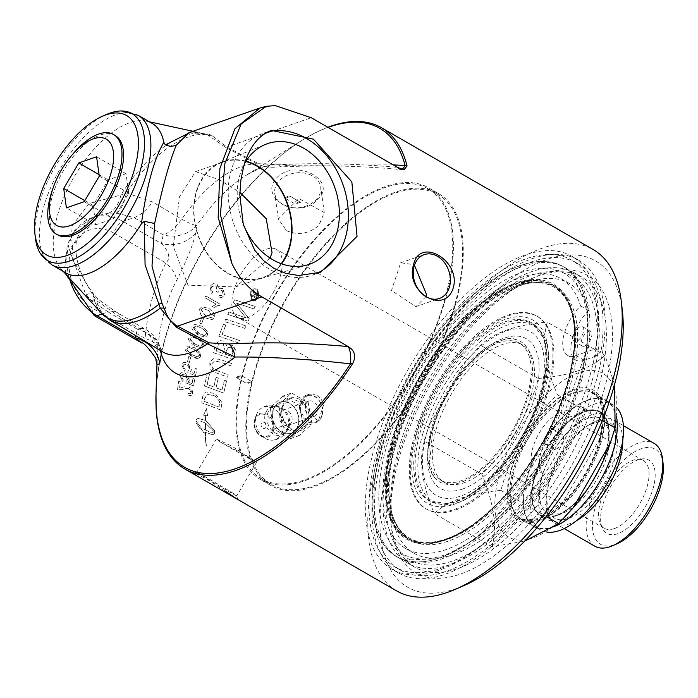<?xml version="1.0" encoding="UTF-8"?>
<svg xmlns="http://www.w3.org/2000/svg" width="698" height="698" viewBox="0 0 698 698"><rect width="100%" height="100%" fill="white"/><g stroke="black" fill="none" stroke-linecap="round" stroke-linejoin="round"><path stroke-width="0.52" stroke-dasharray="3.49 2.62" d="M246.368 455.567C256.271 461.901 258.792 463.812 253.932 461.291L232.355 446.38L216.45 438.981L220.228 441.947L246.368 455.567M236.77 495.824A23.2 0.48 -149.4 0 1 221.441 487.309A23.2 0.48 -149.4 0 1 199.087 473.837A23.2 0.48 -149.4 0 1 196.81 472.232A23.2 0.48 -149.4 0 1 196.819 472.232A23.2 0.48 -149.4 0 1 212.349 480.861A23.2 0.48 -149.4 0 1 234.502 494.219A23.2 0.48 -149.4 0 1 236.77 495.816A23.2 0.48 -149.4 0 1 236.77 495.824L256.402 462.565L253.932 461.291M286.52 230.672C298.098 235.636 308.9 233.874 318.907 225.41L324.256 212.593L298.866 198.485L278.31 219.024L286.52 230.672M425.928 296.641L415.903 306.614L391.482 290.543L400.687 262.788L413.417 264.586L414.446 265.214M270.109 258.077L235.54 286.965L187.989 285.185L173.287 246.385L179.508 196.723L195.492 171.621L219.338 179.718L239.859 192.395M233.629 291.511A39.114 18.541 119.9 0 1 276.591 249.456A39.114 18.541 119.9 0 1 277.481 283.938A39.114 18.541 119.9 0 1 247.668 317.546A39.114 18.541 119.9 0 1 237.573 317.267A39.114 18.541 119.9 0 1 233.629 291.511M595.368 356.355L584.121 360.255A32.727 15.513 119.9 0 1 575.675 360.02A32.727 15.513 119.9 0 1 572.22 339.036A32.727 15.513 119.9 0 1 588.667 310.627A155.68 73.779 -60.1 0 0 569.175 283.336A155.68 73.779 -60.1 0 0 427.577 381.474A155.68 73.779 -60.1 0 0 413.87 553.209A155.68 73.779 -60.1 0 0 543.637 474.099A32.727 15.513 119.9 0 1 543.672 445.001A32.727 15.513 119.9 0 1 568.364 417.456L560.206 412.762A32.727 15.513 119.9 0 0 537.608 435.945A32.727 15.513 119.9 0 0 532.461 465.549A145.943 69.163 119.9 0 1 410.572 540.077A145.943 69.163 119.9 0 1 407.266 411.454A145.943 69.163 119.9 0 1 518.501 286.032A145.943 69.163 119.9 0 1 556.158 287.079A145.943 69.163 119.9 0 1 574.506 312.913A145.943 69.163 119.9 0 1 577.307 328.81A145.943 69.163 119.9 0 1 577.63 340.737A145.943 69.163 119.9 0 1 576.522 355.369A145.943 69.163 119.9 0 1 560.773 412.57A145.943 69.163 119.9 0 1 553.2 429.445A145.943 69.163 119.9 0 1 545.539 444.137A145.943 69.163 119.9 0 1 532.461 465.549A32.727 15.513 -60.1 0 0 535.479 469.396A155.68 73.779 119.9 0 1 405.713 548.515A155.68 73.779 119.9 0 1 419.419 376.78A155.68 73.779 119.9 0 1 561.009 278.642A155.68 73.779 119.9 0 1 580.509 305.933A32.727 15.513 -60.1 0 0 574.506 312.913A32.727 15.513 119.9 0 0 567.518 355.326A32.727 15.513 119.9 0 0 575.955 355.561L586.294 351.975A161.866 76.71 119.9 0 1 570.536 409.176A161.866 76.71 119.9 0 1 434.741 557.728A161.866 76.71 119.9 0 1 386.308 447.278A161.866 76.71 119.9 0 1 512.262 276.277A161.866 76.71 119.9 0 1 586.294 351.975L595.586 348.747L600.934 351.836L595.368 356.355A163.358 77.417 -60.1 0 0 469.614 318.654A163.358 77.417 -60.1 0 0 404.299 555.783A163.358 77.417 -60.1 0 0 579.61 413.556L585.186 409.037L579.829 405.948A177.065 83.908 119.9 0 1 395.051 567.046A177.065 83.908 119.9 0 1 410.633 371.729A177.065 83.908 119.9 0 1 571.679 260.11A177.065 83.908 119.9 0 1 595.586 348.747M568.198 381.658A145.943 69.163 -60.1 0 0 571.488 310.226A145.943 69.163 -60.1 0 0 553.479 285.543A145.943 69.163 -60.1 0 0 515.822 284.487A145.943 69.163 -60.1 0 0 404.587 409.918A145.943 69.163 -60.1 0 0 407.894 538.533A145.943 69.163 -60.1 0 0 438.283 541.7A145.943 69.163 -60.1 0 0 568.198 381.658M379.843 446.476A167.154 79.214 119.9 0 1 469.44 298.212A167.154 79.214 119.9 0 1 570.475 272.028A167.154 79.214 119.9 0 1 580.3 376.885A167.154 79.214 119.9 0 1 404.753 560.023A167.154 79.214 119.9 0 1 379.843 446.476M446.223 538.882A144.87 68.657 -60.1 0 0 567.963 382.111A144.87 68.657 -60.1 0 0 553.357 286.712A144.87 68.657 -60.1 0 0 515.97 285.665A144.87 68.657 -60.1 0 0 405.564 410.171A144.87 68.657 -60.1 0 0 408.845 537.835A144.87 68.657 -60.1 0 0 446.223 538.882M517 286.259A144.87 68.657 -60.1 0 0 406.594 410.756A144.87 68.657 -60.1 0 0 409.874 538.428A144.87 68.657 -60.1 0 0 447.252 539.475A144.87 68.657 -60.1 0 0 557.667 414.97A144.87 68.657 -60.1 0 0 554.387 287.306A144.87 68.657 -60.1 0 0 517 286.259M455.375 510.002A111.148 52.673 -60.1 0 0 540.077 414.481A111.148 52.673 -60.1 0 0 537.565 316.534A111.148 52.673 -60.1 0 0 508.886 315.732A111.148 52.673 -60.1 0 0 424.175 411.253A111.148 52.673 -60.1 0 0 426.696 509.2A111.148 52.673 -60.1 0 0 455.375 510.002M454.346 509.409A111.148 52.673 -60.1 0 0 539.048 413.888A111.148 52.673 -60.1 0 0 536.535 315.941A111.148 52.673 -60.1 0 0 507.856 315.138A111.148 52.673 -60.1 0 0 423.145 410.66A111.148 52.673 -60.1 0 0 425.667 508.606A111.148 52.673 -60.1 0 0 454.346 509.409M456.501 501.574A102.178 48.424 -60.1 0 0 466.334 497.177A102.178 48.424 -60.1 0 0 542.372 391.002A102.178 48.424 -60.1 0 0 547.084 356.853A102.178 48.424 -60.1 0 0 488.059 332.161A102.178 48.424 -60.1 0 0 417.029 445.638A102.178 48.424 -60.1 0 0 456.501 501.574M543.48 389.667A105.747 50.116 -60.1 0 0 505.526 319.265A105.747 50.116 -60.1 0 0 416.662 433.694A105.747 50.116 -60.1 0 0 454.616 504.104A105.747 50.116 -60.1 0 0 543.48 389.667M35.424 238.201A84.728 40.152 119.9 0 1 38.966 204.723A84.728 40.152 119.9 0 1 106.663 114.411M188.992 132.646L208.571 134.068L212.131 135.726L226.824 147.008L258.469 163.681A10.793 4.537 117.9 0 1 257.039 164.021L225.524 147.348L207.925 135.08L205.884 134.112L191.618 131.73M161.02 350.876A32.37 26.262 161.6 0 0 160.156 347.264A32.37 26.262 161.6 0 0 149.913 334.848L120.719 317.511L96.708 300.716L93.157 295.673L73.412 260.607L70.882 227.504L89.117 203.528L120.894 194.995L126.408 192.884L152.539 201.975L181.785 219.137A32.37 4.851 34.6 0 0 196.714 225.375L195.728 232.844C193.355 244.178 186.872 260.258 176.297 281.067C166.237 300.559 160.121 322.773 157.931 347.726L157.041 364.557M152.103 123.354A86.325 40.912 -60.1 0 0 146.327 121.147A86.325 40.912 -60.1 0 0 129.819 122.726A86.325 40.912 -60.1 0 0 66.624 191.121A86.325 40.912 -60.1 0 0 61.171 269.114A86.325 40.912 -60.1 0 0 65.987 272.997M393.201 164.876L287.812 165.252A118.459 56.137 -60.1 0 0 246.42 175.111A118.459 56.137 -60.1 0 0 196.714 225.375A32.37 29.342 -166.6 0 1 163.201 234.868L134.033 217.602L116.339 213.012L108.408 213.222A32.37 19.055 -94.6 0 0 120.894 194.995A104.621 49.584 119.9 0 1 204.584 133.798L205.884 134.112A10.793 7.294 101.8 0 0 206.102 134.164L206.102 134.164A10.793 7.294 101.8 0 0 208.571 134.068M275.326 105.634L259.455 108.181M258.469 163.681L278.293 164.798C315.479 162.713 355.221 163.568 397.52 167.372A17.267 6.631 94.2 0 0 400.408 169.501A17.267 6.631 94.2 0 0 400.425 169.501A17.267 6.631 94.2 0 0 401.664 169.291M108.408 213.222L99.046 215.281L69.277 249.352L85.906 294.905L92.066 301.135L108.059 311.901A32.37 15.897 120.6 0 1 116.741 312.329A32.37 15.897 120.6 0 1 120.719 317.511M162.337 351.67A106.462 50.457 119.9 0 1 149.913 334.848A32.37 15.897 -59.4 0 0 145.926 329.604A32.37 15.897 -59.4 0 0 137.227 329.177A32.37 29.342 -166.6 0 1 160.374 350.492M157.931 347.726A32.37 10.4 -174.8 0 0 145.097 338.443C147.592 310.732 154.52 285.587 165.88 262.998A32.37 16.412 26.6 0 1 176.297 281.067M195.728 232.844A32.37 29.325 -169.9 0 1 161.421 243.532L163.201 234.868A32.37 15.897 -59.4 0 0 181.785 219.137A106.462 50.457 119.9 0 1 257.039 164.021L263.661 166.351L271.269 167.302L279.017 166.97L287.812 165.252A17.267 10.374 -95.1 0 1 284.025 166.901A17.267 10.374 -95.1 0 1 283.964 166.909A17.267 10.374 -95.1 0 1 278.293 164.798M212.131 135.726A10.793 9.807 131 0 1 207.925 135.08A105.25 49.881 -60.1 0 0 126.408 192.884A32.37 12.904 -87 0 1 116.339 213.012M162.433 351.74L160.156 347.264A32.37 32.37 0 0 0 145.926 329.604A32.37 15.897 -59.4 0 0 145.908 329.596L116.732 312.338C102.213 302.304 95.722 297.566 97.266 298.125A32.37 3.429 131.1 0 1 96.708 300.716A105.25 49.881 -60.1 0 0 109.787 320.033M92.066 301.135A32.37 3.429 131.1 0 1 97.275 298.116L93.323 293.745A32.37 5.41 145 0 1 93.157 295.673A104.621 49.584 119.9 0 0 101.385 313.123M85.906 294.905A32.37 5.41 145 0 1 93.331 293.736C79.24 274.707 73.709 256.463 76.728 239.004C83.9 224.014 91.342 216.11 99.046 215.281L92.319 217.61A53.955 41.688 -109.1 0 1 123.005 221.432L161.421 243.532C169.317 251.76 170.801 258.243 165.88 262.998L113.94 233.106A10.793 5.113 119.9 0 1 123.005 221.432L134.033 217.602A32.37 15.897 -59.4 0 0 152.539 201.975M141.746 342.988L145.097 338.443L93.157 308.551A10.793 5.113 -60.1 0 0 94.247 315.653M327.824 127.254A196.932 93.331 -60.1 0 0 314.144 133.405A196.932 93.331 -60.1 0 0 156.099 408.051M58.248 235.156A57.393 27.205 119.9 0 1 52.062 197.141A57.393 27.205 119.9 0 1 115.493 135.674M590.124 375.166A180.477 85.531 -60.1 0 0 571.915 256.306A180.477 85.531 -60.1 0 0 373.683 450.306A180.477 85.531 -60.1 0 0 391.883 569.167A180.477 85.531 -60.1 0 0 590.124 375.166M582.193 377.915A167.258 79.267 -60.1 0 0 565.328 267.77A167.258 79.267 -60.1 0 0 381.614 447.558A167.258 79.267 -60.1 0 0 398.479 557.702A167.258 79.267 -60.1 0 0 582.193 377.915M380.27 454.101A180.477 85.531 -60.1 0 0 398.479 572.953A180.477 85.531 -60.1 0 0 596.711 378.953A180.477 85.531 -60.1 0 0 578.511 260.101A180.477 85.531 -60.1 0 0 380.27 454.101M390.793 452.915A167.389 79.328 -60.1 0 0 407.676 563.155A167.389 79.328 -60.1 0 0 591.538 383.219A167.389 79.328 -60.1 0 0 574.655 272.979A167.389 79.328 -60.1 0 0 390.793 452.915M218.945 406.978L204.244 401.411A196.932 93.331 119.9 0 1 204.61 398.785L207.262 394.335L214.897 395.941L219.504 401.298L219.39 404.037A196.932 93.331 -60.1 0 0 218.945 406.978L204.313 401.394A196.827 93.279 119.9 0 1 204.68 398.759L207.323 394.309L214.967 395.914L219.565 401.271L219.46 404.011A196.827 93.279 -60.1 0 0 219.006 406.951M396.752 590.953A196.932 93.331 119.9 0 1 414.089 373.709A196.932 93.331 119.9 0 1 593.204 249.57M622.346 310.453A188.303 89.239 -60.1 0 0 507.263 281.521A188.303 89.239 -60.1 0 0 382.679 490.136A188.303 89.239 -60.1 0 0 456.239 588.615A188.303 89.239 -60.1 0 0 464.039 585.561M397.895 457.007A167.389 79.328 -60.1 0 0 390.897 523.142A167.389 79.328 -60.1 0 0 414.778 567.238A167.389 79.328 -60.1 0 0 598.64 387.311A167.389 79.328 -60.1 0 0 581.757 277.071A167.389 79.328 -60.1 0 0 531.632 278.581A167.389 79.328 -60.1 0 0 397.895 457.007M604.529 388.306A171.708 81.378 119.9 0 1 487.125 560.52A171.708 81.378 119.9 0 1 391.421 527.644A171.708 81.378 119.9 0 1 535.785 276.774A171.708 81.378 119.9 0 1 604.529 388.306M267.962 131.843A75.079 58.013 70.9 0 0 263.678 133.1A75.079 58.013 70.9 0 0 231.003 171.045A75.079 58.013 70.9 0 0 248.375 250.399A75.079 58.013 70.9 0 0 312.931 274.942A75.079 58.013 70.9 0 0 316.543 273.511M243.314 224.468A63.85 49.331 -109.1 0 1 239.58 175.983A63.85 49.331 -109.1 0 1 244.448 163.847M246.01 161.194A61.476 47.508 70.9 0 0 220.978 162.364A61.476 47.508 70.9 0 0 195.92 192.805A61.476 47.508 70.9 0 0 209.444 256.89A61.476 47.508 70.9 0 0 261.279 278.432A61.476 47.508 70.9 0 0 281.652 263.844M281.259 263.704A61.049 47.176 -109.1 0 1 262.858 277.481A61.049 47.176 -109.1 0 1 198.267 235.278A61.049 47.176 -109.1 0 1 222.81 162.137A61.049 47.176 -109.1 0 1 245.792 161.543M280.003 180.067A23.2 17.45 -8 0 1 304.459 173.095A23.2 17.45 -8 0 1 320.687 187.047A23.2 17.45 -8 0 1 315.417 200.448A23.2 17.45 -8 0 1 290.961 207.419A23.2 17.45 -8 0 1 274.733 193.477A23.2 17.45 -8 0 1 280.003 180.067M317.337 199.837C338.486 181.646 297.453 158.027 277.56 176.943C256.716 197.342 297.749 220.952 317.337 199.837M225.079 490.991L206.329 478.872L194.899 473.34L193.468 473.096L197.691 476.394M379.782 446.502A167.258 79.267 -60.1 0 0 396.647 556.655A167.258 79.267 -60.1 0 0 548.776 451.213A167.258 79.267 -60.1 0 0 563.495 266.715A167.258 79.267 -60.1 0 0 379.782 446.502M579.829 405.948L560.206 412.762M577.307 328.81A8.42 3.987 119.9 0 1 582.533 326.751A8.42 3.987 119.9 0 1 583.092 333.216A8.42 3.987 119.9 0 1 577.63 340.737A8.42 3.987 119.9 0 1 576.312 341.401A8.42 3.987 119.9 0 1 574.14 341.339A8.42 3.987 119.9 0 1 577.307 328.81M553.2 429.445A8.42 3.987 119.9 0 1 554.177 429.715A8.42 3.987 119.9 0 1 554.369 437.131A8.42 3.987 119.9 0 1 547.947 444.364A8.42 3.987 119.9 0 1 545.775 444.303A8.42 3.987 119.9 0 1 545.539 444.137A8.42 3.987 119.9 0 1 546.159 435.665A8.42 3.987 119.9 0 1 553.2 429.445M568.364 417.456L579.61 413.556M584.47 346.095A8.42 3.987 -60.1 0 0 590.883 338.862A8.42 3.987 -60.1 0 0 590.691 331.445A8.42 3.987 -60.1 0 0 583.039 336.75A8.42 3.987 -60.1 0 0 582.298 346.034A8.42 3.987 -60.1 0 0 584.47 346.095M556.105 449.058A8.42 3.987 -60.1 0 0 562.527 441.825A8.42 3.987 -60.1 0 0 562.335 434.409A8.42 3.987 -60.1 0 0 554.674 439.714A8.42 3.987 -60.1 0 0 553.933 448.997A8.42 3.987 -60.1 0 0 556.105 449.058M543.637 474.099L535.479 469.396M588.667 310.627L580.509 305.933M585.186 409.037A177.065 83.908 119.9 0 1 400.408 570.126A177.065 83.908 119.9 0 1 415.991 374.809A177.065 83.908 119.9 0 1 577.028 263.198A177.065 83.908 119.9 0 1 600.934 351.836M266.121 426.766A3.237 2.504 -109.1 0 1 261.741 427.089A3.237 2.504 -109.1 0 1 263.094 422.185A3.237 2.504 -109.1 0 1 266.121 426.766M298.133 424.89A16.359 12.643 -109.1 0 1 284.828 433.31A16.359 12.643 -109.1 0 1 273.712 421.854A16.359 12.643 -109.1 0 1 275.335 405.974A16.359 12.643 -109.1 0 1 289.591 403.409A16.359 12.643 -109.1 0 1 298.133 424.89M272.962 410.407A16.621 12.843 -109.1 0 1 289.653 403.182A16.621 12.843 -109.1 0 1 298.334 425.012A16.621 12.843 -109.1 0 1 281.652 432.236A16.621 12.843 -109.1 0 1 272.962 410.407M312.006 423.922L308.228 402.624L291.581 393.044L278.711 404.761L282.489 426.059L299.137 435.639L312.006 423.922L303.429 426.897L299.651 405.599L283.004 396.019L291.581 393.044M282.306 406.829A17.101 13.218 -109.1 0 1 289.749 398.183A17.101 13.218 -109.1 0 1 304.45 403.776A17.101 13.218 -109.1 0 1 308.411 421.854L304.843 403.662L289.993 398.096L282.306 406.829L281.783 413.094L283.44 419.515L286.939 425.143L291.685 429.13L296.929 430.893L301.213 430.413L308.411 421.854A17.101 13.218 -109.1 0 1 300.969 430.5A17.101 13.218 -109.1 0 1 286.259 424.908A17.101 13.218 -109.1 0 1 282.306 406.829M282.638 430.919A17.276 13.349 -109.1 0 1 272.333 440.211A17.276 13.349 -109.1 0 1 265.606 438.614A17.276 13.349 -109.1 0 1 256.262 415.746A17.276 13.349 -109.1 0 1 256.96 413.731A17.276 13.349 -109.1 0 1 261.253 408.295A17.276 13.349 -109.1 0 1 277.49 411.331A17.276 13.349 -109.1 0 1 282.638 430.919M288.134 427.412A14.998 11.596 70.9 0 0 281.425 408.435L281.425 408.435A14.998 11.596 70.9 0 0 280.291 407.711A14.998 11.596 70.9 0 0 265.249 414.167A14.998 11.596 70.9 0 0 272.953 433.868A14.998 11.596 70.9 0 0 288.073 427.604L288.073 427.604A14.998 11.596 70.9 0 0 288.134 427.412M308.228 402.624L299.651 405.599M282.489 426.059L273.913 429.034L290.56 438.614L303.429 426.897M290.56 438.614L299.137 435.639M283.004 396.019L270.135 407.737L273.913 429.034M270.135 407.737L278.711 404.761M73.255 153.577A57.463 27.231 -60.1 0 0 52.507 189.638M95.835 224.8L113.626 218.622L128.702 193.076L125.998 173.706L108.207 179.883L93.122 205.43L95.835 224.8L66.415 207.864M84.816 200.649L93.122 205.43M99.072 174.631L108.207 179.883M96.577 156.78L125.998 173.706M99.291 176.149L128.702 193.076M84.205 201.687L113.626 218.622M231.422 356.373L225.21 354.191A196.932 93.331 119.9 0 1 226.44 350.588L228.49 347.386L231.623 347.621L232.8 352.551A196.827 93.279 -60.1 0 0 231.492 356.346L225.28 354.165A196.827 93.279 119.9 0 1 226.51 350.562L228.49 347.386L231.561 347.648L232.731 352.577A196.932 93.331 -60.1 0 0 231.422 356.373L231.492 356.346M222.967 353.415L216.144 351.015A196.932 93.331 119.9 0 1 217.497 346.958L218.343 344.873L220.175 343.18L223.186 343.582L224.512 348.869A196.932 93.331 -60.1 0 0 222.967 353.415L216.206 350.989A196.827 93.279 119.9 0 1 217.567 346.941L218.404 344.856L220.245 343.154L223.255 343.556L224.573 348.852A196.827 93.279 -60.1 0 0 223.028 353.389M192.447 354.907C187.535 351.539 185.825 349.489 187.326 348.756L188.826 347.569L191.313 348.101L198.267 352.665L199.183 354.977L198.092 356.722L195.929 356.582L192.508 354.889C187.605 351.522 185.904 349.471 187.387 348.73L187.98 347.866L189.411 347.525L194.07 349.445C198.712 352.499 200.413 354.558 199.157 355.622L197.15 356.826L192.508 354.889M195.571 344.315C190.624 340.851 188.949 338.792 190.563 338.12L191.645 337.021L197.351 338.8L201.617 342.037L202.429 344.576L201.181 346.138L198.982 345.964L195.632 344.297C190.746 340.921 189.079 338.853 190.633 338.102L192.735 336.855L197.421 338.774C202.054 341.837 203.711 343.913 202.394 344.995L201.329 346.086L200.003 346.191L195.632 344.297M201.094 309.755L202.333 308.603L208.187 310.331C212.733 313.341 214.286 315.444 212.838 316.656L211.616 317.799L205.788 316.063L201.094 309.755L202.394 308.577L208.248 310.305L212.907 316.63L211.686 317.782L205.849 316.037L201.155 309.738M199.139 333.565L194.245 327.336L194.986 326.402L196.679 326.088L201.155 327.973C205.744 331 207.367 333.086 206.006 334.229L205.317 335.136L203.833 335.485L199.2 333.548C194.594 330.512 192.962 328.435 194.314 327.31L195.004 326.411L196.827 326.071L201.216 327.947C205.77 330.922 207.385 333.007 206.076 334.202L204.95 335.319L199.2 333.548M196.025 422.639L200.117 428.938A196.932 93.331 119.9 0 1 200.082 426.295L196.4 421.513L196.88 421.121L200.326 421.025L205.212 423.049A196.932 93.331 -60.1 0 0 205.107 429.811L205.421 429.994A196.932 93.331 119.9 0 1 205.517 423.224L214.164 431.739L212.759 432.42L209.915 432.123L204.06 429.357A196.932 93.331 119.9 0 1 204.052 428.031L200.745 428.206L204.139 433.336A196.932 93.331 119.9 0 1 204.095 432.001L213.326 434.941L214.513 433.284A196.932 93.331 119.9 0 1 214.548 430.605L205.631 420.528A196.932 93.331 119.9 0 1 205.936 415.633L207.594 415.929L206.407 408.714L203.537 415.188L205.613 415.572A196.932 93.331 -60.1 0 0 205.317 420.344L197.307 418.276L196.059 419.969A196.932 93.331 -60.1 0 0 196.025 422.639L200.186 428.921A196.827 93.279 119.9 0 1 200.152 426.269L196.47 421.487L196.949 421.095L200.396 420.999L205.273 423.023A196.827 93.279 -60.1 0 0 205.177 429.794L205.491 429.968A196.827 93.279 119.9 0 1 205.587 423.197L214.234 431.713L212.829 432.394L209.985 432.097L204.13 429.331A196.827 93.279 119.9 0 1 204.121 428.005L200.815 428.188L204.209 433.31A196.827 93.279 119.9 0 1 204.174 431.975L213.396 434.924L214.583 433.257A196.827 93.279 119.9 0 1 214.618 430.587L205.701 420.501A196.827 93.279 119.9 0 1 205.997 415.607L207.664 415.912L206.468 408.688L203.607 415.17L205.683 415.546A196.827 93.279 -60.1 0 0 205.387 420.327L197.377 418.259L196.129 419.943A196.827 93.279 -60.1 0 0 196.094 422.613M222.06 290.447L223.098 294.146L221.58 295.542L219.189 295.333L218.64 297.313L221.929 297.47L224.538 295.01L222.967 288.562L220.158 288.265L219.024 288.902L216.869 284.103L214.914 283.44L212.969 283.667L209.854 286.494L211.642 293.518L212.742 291.851L211.258 290.028L211.032 288.082L211.93 286.468L214.016 285.534L215.848 286.032L217.2 290.516L216.371 291.685L218.029 292.375L220.053 290.211L222.13 290.429L223.168 294.12L221.65 295.516L219.259 295.306L218.71 297.287L221.999 297.453L224.608 294.992L223.037 288.536L220.996 288.065L219.093 288.876L216.938 284.077L213.038 283.65L209.924 286.468L211.712 293.492L212.811 291.825L211.267 289.879L211.101 288.082L213.23 285.683L215.918 286.006L217.27 290.499L216.441 291.659L218.099 292.349L220.114 290.185L222.13 290.429M221.72 402.284L215.193 393.576L205.954 391.91L203.572 393.838L202.621 396.839A196.932 93.331 -60.1 0 0 201.801 402.79L220.786 410.014A196.932 93.331 119.9 0 1 221.536 404.997L221.79 402.257L215.263 393.559L206.023 391.883L203.633 393.82L202.682 396.822A196.827 93.279 -60.1 0 0 201.87 402.772L220.847 409.996A196.827 93.279 119.9 0 1 221.598 404.98L221.79 402.257M205.16 432.873A196.932 93.331 -60.1 0 0 206.041 445.568L206.355 445.743A196.932 93.331 119.9 0 1 205.465 433.057L205.229 432.847A196.827 93.279 -60.1 0 0 206.119 445.542L206.425 445.717A196.827 93.279 119.9 0 1 205.544 433.03L205.229 432.847M218.265 378.115L216.057 377.304A196.932 93.331 -60.1 0 0 213.832 387.024L207.132 384.554A196.932 93.331 119.9 0 1 209.548 373.875L207.341 373.081A196.932 93.331 -60.1 0 0 204.488 386.003L223.735 393.131A196.932 93.331 119.9 0 1 226.597 380.855L224.39 380.052A196.932 93.331 -60.1 0 0 222.034 390.042L216.014 387.835A196.932 93.331 119.9 0 1 218.265 378.115L216.127 377.286A196.827 93.279 -60.1 0 0 213.893 386.997L207.193 384.528A196.827 93.279 119.9 0 1 209.609 373.849L207.402 373.055A196.827 93.279 -60.1 0 0 204.558 385.977L223.796 393.105A196.827 93.279 119.9 0 1 226.658 380.838L224.451 380.026A196.827 93.279 -60.1 0 0 222.095 390.025L216.083 387.809A196.827 93.279 119.9 0 1 218.326 378.089M231.579 363.518L220.018 359.418L213.108 358.676L209.784 362.489L213.457 371.833L227.574 377.147A196.932 93.331 119.9 0 1 228.211 374.817L214.024 369.556L211.913 366.991L211.799 363.763L214.495 360.997L220.027 362.026L230.837 365.883A196.932 93.331 119.9 0 1 231.579 363.518L220.088 359.4L213.178 358.659L209.845 362.471C209.697 368.343 210.927 371.458 213.527 371.807L227.635 377.121A196.827 93.279 119.9 0 1 228.272 374.8L214.094 369.539L212.018 367.087L211.869 363.745L214.565 360.979L220.088 362L230.907 365.857A196.827 93.279 119.9 0 1 231.649 363.492M232.504 345.449L229.485 344.733L226.85 346.234L224.102 341.104L219.207 340.572L216.005 343.974A196.932 93.331 -60.1 0 0 213.134 352.586L232.87 359.549A196.932 93.331 119.9 0 1 234.755 354.017L235.366 349.087L232.574 345.423L228.804 344.882L226.911 346.208L224.171 341.086L219.277 340.545L216.075 343.957A196.827 93.279 -60.1 0 0 213.195 352.569L232.931 359.522A196.827 93.279 119.9 0 1 234.816 353.999L235.592 350.797L232.574 345.423M218.823 336.183L238.795 343.058A196.932 93.331 119.9 0 1 239.754 340.624L222.008 334.543A196.932 93.331 119.9 0 1 225.873 324.875L223.596 324.099A196.932 93.331 -60.1 0 0 218.823 336.183L238.864 343.032A196.827 93.279 119.9 0 1 239.815 340.598L222.077 334.517A196.827 93.279 119.9 0 1 225.943 324.858L223.657 324.073A196.827 93.279 -60.1 0 0 218.893 336.157M245.914 325.931L225.69 319.143A196.932 93.331 -60.1 0 0 224.634 321.612L244.824 328.418A196.932 93.331 119.9 0 1 245.914 325.931L225.759 319.117A196.827 93.279 -60.1 0 0 224.704 321.595L244.885 328.392A196.827 93.279 119.9 0 1 245.984 325.914M227.766 314.414L248.052 321.202A196.932 93.331 119.9 0 1 249.195 318.742L236.596 303.15L253.932 308.97A196.932 93.331 119.9 0 1 255.189 306.483L234.641 299.817A196.932 93.331 -60.1 0 0 233.411 302.321L245.984 317.922L228.857 311.989A196.932 93.331 -60.1 0 0 227.766 314.414L248.122 321.176A196.827 93.279 119.9 0 1 249.265 318.716L236.666 303.133L254.002 308.944A196.827 93.279 119.9 0 1 255.259 306.457L234.711 299.791A196.827 93.279 -60.1 0 0 233.481 302.295L246.054 317.895L228.927 311.962A196.827 93.279 -60.1 0 0 227.827 314.397M191.139 392.52L190.179 393.881L187.893 393.358L187.884 395.077L191.051 395.653L192.604 393.306L189.219 387.006L183.897 386.875L179.526 388.254A196.932 93.331 119.9 0 1 180.442 381.928L178.74 380.951A196.932 93.331 -60.1 0 0 177.554 389.458L182.23 389.685L184.918 388.603L189.001 388.664L191.2 392.503L190.249 393.855L187.963 393.332L187.945 395.059L191.121 395.626L192.674 393.279L192.569 391.194L191.269 388.716L189.28 386.989L183.958 386.849L179.595 388.228A196.827 93.279 119.9 0 1 180.503 381.911L178.801 380.934A196.827 93.279 -60.1 0 0 177.615 389.432L182.3 389.659L184.979 388.585L189.062 388.638L191.2 392.503M188.032 382.129L189.376 380.183L185.485 373.413L181.227 372.653L179.491 374.939L182.78 381.44L183.225 379.852L180.948 375.803L182.073 374.442L185.014 375.044L187.736 379.729L185.912 381.274L185.877 382.914L193.494 385.907A196.932 93.331 119.9 0 1 194.698 379.407L193.006 378.429A196.932 93.331 -60.1 0 0 192.02 383.673L188.032 382.129L189.437 380.157L185.555 373.386L183.766 372.627L181.018 372.741L179.561 374.922L182.85 381.413L183.286 379.825L181.009 375.786L182.143 374.416L185.083 375.018L187.797 379.703L185.973 381.256L185.947 382.888L193.555 385.889A196.827 93.279 119.9 0 1 194.768 379.38L193.076 378.412A196.827 93.279 -60.1 0 0 192.09 383.647L188.094 382.111M186.602 381.178L185.912 381.274L186.602 381.178M195.457 375.716A196.932 93.331 119.9 0 1 196.949 369.111L195.266 368.143A196.932 93.331 -60.1 0 0 194.044 373.465L190.022 371.929L191.479 369.94L187.771 363.117L185.668 362.279L183.443 362.375L181.576 364.714L184.682 371.275L185.197 369.661L183.033 365.578L184.237 364.182L187.221 364.766L189.071 366.38L189.856 368.221L189.812 369.495L187.893 371.083L187.788 372.741L195.527 375.699A196.827 93.279 119.9 0 1 197.019 369.094L195.327 368.116A196.827 93.279 -60.1 0 0 194.114 373.439L190.083 371.912L191.54 369.923L187.832 363.091L183.504 362.358L181.646 364.688L184.743 371.249L185.258 369.635L183.094 365.551L184.307 364.155L187.282 364.749L189.882 369.469L187.954 371.057L187.858 372.715L195.527 375.699M188.6 370.978L187.893 371.083L188.6 370.978M187.544 361.424L189.324 362.445A196.932 93.331 119.9 0 1 190.615 357.385L188.835 356.364A196.932 93.331 -60.1 0 0 187.544 361.424L189.394 362.419A196.827 93.279 119.9 0 1 190.685 357.367L188.905 356.338A196.827 93.279 -60.1 0 0 187.614 361.398M199.951 352.473L194.515 347.752L187.631 345.894L185.851 347.97C184.028 349.401 186.069 352.281 191.985 356.617L198.817 358.475L200.57 356.425L200.012 352.455L194.576 347.726L187.692 345.868L185.912 347.944L192.046 356.591L196.208 358.414L198.878 358.458L200.631 356.399L200.012 352.455M205.055 317.86L212.166 319.623L214.33 317.424L214.19 313.315L208.964 308.516L201.801 306.754L199.611 308.97C200.073 314.632 201.888 317.599 205.055 317.86L212.236 319.605L214.391 317.407L214.251 313.289L209.034 308.49L201.87 306.736L199.672 308.952C200.012 314.362 201.827 317.32 205.125 317.834M203.319 341.793L197.944 337.055L190.982 335.223L189.088 337.335C187.047 338.617 189.027 341.523 195.03 346.051L201.94 347.883L203.807 345.789L203.38 341.776L198.005 337.029L191.043 335.197L189.158 337.317L195.1 346.025L202.01 347.866L203.868 345.763L203.38 341.776M205.666 295.917A196.932 93.331 -60.1 0 0 204.837 297.714L216.179 304.18L212.436 306.518L214.155 307.504L217.209 305.794L219.661 305.384A196.827 93.279 119.9 0 1 220.202 304.223L205.727 295.891A196.827 93.279 -60.1 0 0 204.907 297.688L216.179 304.18L212.367 306.535L214.085 307.521L217.148 305.811L219.591 305.41A196.932 93.331 119.9 0 1 220.132 304.241L205.727 295.891M207.132 330.965L201.809 326.202L194.777 324.396L192.77 326.551C190.633 327.842 192.552 330.765 198.529 335.328L205.517 337.134L207.489 335.005L207.201 330.939L201.879 326.175L194.838 324.378L192.84 326.524L198.598 335.302L205.578 337.117L207.559 334.979L207.201 330.939M250.111 292.209L251.559 300.437L255.267 300.786L259.01 297.331L257.693 289.085L253.906 288.745L250.111 292.209L251.629 300.41L255.337 300.768L259.08 297.304L257.763 289.059L253.985 288.728L250.181 292.183M203.484 318.698L201.705 317.677A196.932 93.331 -60.1 0 0 199.628 323.008L201.408 324.029A196.932 93.331 119.9 0 1 203.484 318.698L201.774 317.651A196.827 93.279 -60.1 0 0 199.698 322.982L201.478 324.012A196.827 93.279 119.9 0 1 203.554 318.681M252.022 299.547L250.809 292.61L254.011 289.705L257.196 289.984L258.312 296.929L255.424 299.739L252.022 299.547L250.879 292.584L254.081 289.679L257.265 289.958L258.382 296.903L255.215 299.817L252.091 299.529M253.025 291.581L254.334 294.809A196.932 93.331 -60.1 0 0 253.714 295.961L251.376 294.617A196.932 93.331 -60.1 0 0 250.905 295.507L256 298.439A196.932 93.331 119.9 0 1 257.579 295.498L257.405 293.125L256.131 292.846L254.918 293.788L253.61 290.516A196.932 93.331 -60.1 0 0 253.025 291.581L254.404 294.783A196.827 93.279 -60.1 0 0 253.784 295.935L251.454 294.6A196.827 93.279 -60.1 0 0 250.975 295.481L256.07 298.412A196.827 93.279 119.9 0 1 257.649 295.472L257.483 293.108L256.201 292.82L254.997 293.771L253.679 290.499A196.827 93.279 -60.1 0 0 253.095 291.555M255.433 294.46L256.541 293.814L256.803 295.228A196.932 93.331 -60.1 0 0 255.765 297.147L254.412 296.362A196.932 93.331 119.9 0 1 255.433 294.46L256.62 293.788L256.873 295.202A196.827 93.279 -60.1 0 0 255.843 297.121L254.482 296.336A196.827 93.279 119.9 0 1 255.512 294.434M602.339 420.536L557.414 394.684C529.73 421.496 510.892 453.403 500.902 490.397C469.841 493.024 447.619 500.736 434.243 513.545C422.011 484.264 418.626 460.069 424.087 440.97L428.956 425.815L466.159 360.91L480.59 345.257C493.975 332.449 516.188 324.736 547.258 322.11C541.796 341.209 545.182 365.403 557.414 394.684M546.325 516.537L500.902 490.397M614.554 384.563L604.965 355.317L547.258 322.11M604.965 355.317C591.59 368.125 569.367 375.838 538.298 378.464C528.307 415.458 509.47 447.366 481.795 474.178C494.018 503.459 497.404 527.653 491.95 546.752L524.573 541.194M491.95 546.752L434.243 513.545M539.982 393.925A94.422 44.751 119.9 0 1 460.636 496.095A94.422 44.751 119.9 0 1 426.748 433.231A94.422 44.751 119.9 0 1 430.16 422.403A94.422 44.751 119.9 0 1 464.257 363.143A94.422 44.751 119.9 0 1 527.845 330.468A94.422 44.751 119.9 0 1 539.982 393.925M481.795 474.178L424.087 440.97M538.298 378.464L480.59 345.257M574.943 505.718A94.422 44.751 119.9 0 1 511.355 538.394A94.422 44.751 119.9 0 1 499.227 474.937A94.422 44.751 119.9 0 1 578.572 372.767A94.422 44.751 119.9 0 1 612.451 435.631A94.422 44.751 119.9 0 1 609.04 446.458M510.7 470.958A75.288 35.677 -60.1 0 0 537.713 521.074A75.288 35.677 -60.1 0 0 600.978 439.609A75.288 35.677 -60.1 0 0 573.965 389.493A75.288 35.677 -60.1 0 0 510.7 470.958M555.695 526.056A72.819 34.507 119.9 0 1 533.935 526.693A72.819 34.507 119.9 0 1 526.589 478.741A72.819 34.507 119.9 0 1 606.571 400.46A72.819 34.507 119.9 0 1 616.84 418.721M601.388 441.206A72.819 34.507 119.9 0 1 521.397 519.478A72.819 34.507 119.9 0 1 516.974 515.787A72.819 34.507 119.9 0 1 514.06 471.525A72.819 34.507 119.9 0 1 588.623 391.281A72.819 34.507 119.9 0 1 594.042 393.253A72.819 34.507 119.9 0 1 601.388 441.206M584.671 411.235A59.888 28.382 119.9 0 1 600.123 411.672A59.888 28.382 119.9 0 1 594.853 477.737A59.888 28.382 119.9 0 1 540.383 515.482A59.888 28.382 119.9 0 1 539.022 462.704A59.888 28.382 119.9 0 1 584.671 411.235M534.668 475.931A59.347 28.129 119.9 0 1 599.852 412.134A59.347 28.129 119.9 0 1 605.838 451.222A59.347 28.129 119.9 0 1 540.653 515.019A59.347 28.129 119.9 0 1 534.668 475.931M594.888 546.229A59.347 28.129 119.9 0 1 588.894 507.141A59.347 28.129 119.9 0 1 654.087 443.343M576.391 520.752A59.347 28.129 119.9 0 1 554.831 523.177A59.347 28.129 119.9 0 1 546.08 502.202A59.347 28.129 119.9 0 1 548.846 484.089A59.347 28.129 119.9 0 1 591.503 423.276A59.347 28.129 119.9 0 1 614.031 420.292A59.347 28.129 119.9 0 1 622.773 440.159M663.1 463.647A54.872 26.001 -60.1 0 0 632.519 453.142A54.872 26.001 -60.1 0 0 595.001 508.179A54.872 26.001 -60.1 0 0 616.971 543.821M606.187 451.423A59.347 28.129 -60.1 0 0 608.307 425.579A59.347 28.129 -60.1 0 0 600.193 412.335A59.347 28.129 -60.1 0 0 546.22 449.748A59.347 28.129 -60.1 0 0 540.994 515.211A59.347 28.129 -60.1 0 0 556.515 515.569A59.347 28.129 -60.1 0 0 606.187 451.423M617.739 533.665A42.229 20.015 119.9 0 1 602.496 528.447A42.229 20.015 119.9 0 1 610.558 486.768A42.229 20.015 119.9 0 1 642.535 458.856A42.229 20.015 119.9 0 1 652.185 491.392A42.229 20.015 119.9 0 1 617.739 533.665M614.371 528.569A39.114 18.541 -60.1 0 0 644.184 494.952A39.114 18.541 -60.1 0 0 643.294 460.479A39.114 18.541 -60.1 0 0 637.335 459.284A39.114 18.541 -60.1 0 0 607.714 485.136A39.114 18.541 -60.1 0 0 600.245 523.736A39.114 18.541 -60.1 0 0 604.276 528.29A39.114 18.541 -60.1 0 0 614.371 528.569M541.665 390.295A102.728 48.685 119.9 0 1 447.113 503.546A102.728 48.685 119.9 0 1 418.468 433.065A102.728 48.685 119.9 0 1 481.899 334.892A102.728 48.685 119.9 0 1 542.939 337.029A102.728 48.685 119.9 0 1 541.665 390.295M422.543 434.697A101.437 48.075 119.9 0 1 533.953 325.661A101.437 48.075 119.9 0 1 536.256 415.057A101.437 48.075 119.9 0 1 458.944 502.228A101.437 48.075 119.9 0 1 432.769 501.496A101.437 48.075 119.9 0 1 422.543 434.697M587.655 400.39A72.295 34.263 -60.1 0 0 532.557 462.53A72.295 34.263 -60.1 0 0 534.188 526.24A72.295 34.263 -60.1 0 0 599.948 480.669A72.295 34.263 -60.1 0 0 606.309 400.914A72.295 34.263 -60.1 0 0 587.655 400.39M546.883 532.112A72.295 34.263 119.9 0 1 540.784 530.035A72.295 34.263 119.9 0 1 539.144 466.316A72.295 34.263 119.9 0 1 594.242 404.186A72.295 34.263 119.9 0 1 612.905 404.709A72.295 34.263 119.9 0 1 617.529 408.644M591.258 415.031A59.888 28.382 -60.1 0 0 545.618 466.5A59.888 28.382 -60.1 0 0 546.97 519.277A59.888 28.382 -60.1 0 0 601.44 481.524A59.888 28.382 -60.1 0 0 606.71 415.458A59.888 28.382 -60.1 0 0 591.258 415.031M285.168 198.249A8.42 3.987 119.9 0 1 290.263 196.33A8.42 3.987 119.9 0 1 290.412 196.426L285.168 198.249L295.402 204.139A8.42 3.987 119.9 0 1 300.489 202.219A8.42 3.987 119.9 0 1 300.646 202.315L290.412 196.426M300.646 202.315A102.51 48.581 -60.1 0 0 295.402 204.139M251.341 381.335A8.42 3.987 119.9 0 1 246.246 383.254A8.42 3.987 119.9 0 1 246.089 383.158A102.51 48.581 -60.1 0 0 251.341 381.335L241.107 375.445A8.42 3.987 119.9 0 1 236.02 377.365A8.42 3.987 119.9 0 1 235.863 377.269L241.107 375.445M246.089 383.158L235.863 377.269M391.848 442.314A147.121 69.721 -60.1 0 0 472.328 525.446A147.121 69.721 -60.1 0 0 568.285 381.056A147.121 69.721 -60.1 0 0 574.541 347.822A147.121 69.721 -60.1 0 0 503.275 288.405A147.121 69.721 -60.1 0 0 391.848 442.314M567.998 381.422A146.161 69.268 119.9 0 1 417.884 542.407A146.161 69.268 119.9 0 1 392.721 442.279A146.161 69.268 119.9 0 1 473.366 310.558A146.161 69.268 119.9 0 1 561.846 292.226A146.161 69.268 119.9 0 1 567.998 381.422M392.398 442.122A146.214 69.294 119.9 0 1 552.999 284.95A146.214 69.294 119.9 0 1 567.744 381.239A146.214 69.294 119.9 0 1 407.143 538.411A146.214 69.294 119.9 0 1 392.398 442.122M528.665 394.806A81.038 38.407 -60.1 0 0 516.59 339.76A81.038 38.407 -60.1 0 0 431.477 428.555A81.038 38.407 -60.1 0 0 436.241 479.395A81.038 38.407 -60.1 0 0 485.223 466.7A81.038 38.407 -60.1 0 0 528.665 394.806M527.47 395.225A79.04 37.456 119.9 0 1 440.647 480.189A79.04 37.456 119.9 0 1 447.601 393A79.04 37.456 119.9 0 1 519.495 343.172A79.04 37.456 119.9 0 1 527.47 395.225M435.971 430.029A79.04 37.456 119.9 0 1 522.785 345.065A79.04 37.456 119.9 0 1 530.759 397.118A79.04 37.456 119.9 0 1 443.937 482.091A79.04 37.456 119.9 0 1 435.971 430.029M462.582 489.019A86.325 40.912 -60.1 0 0 535.13 395.609A86.325 40.912 -60.1 0 0 504.148 338.137A86.325 40.912 -60.1 0 0 431.6 431.547A86.325 40.912 -60.1 0 0 462.582 489.019M454.843 304.633A167.258 79.267 -60.1 0 0 437.978 194.489A167.258 79.267 -60.1 0 0 285.848 299.922A167.258 79.267 -60.1 0 0 271.129 484.421A167.258 79.267 -60.1 0 0 454.843 304.633M244.379 368.588A167.258 79.267 -60.1 0 0 261.253 478.732A167.258 79.267 -60.1 0 0 444.966 298.945A167.258 79.267 -60.1 0 0 428.092 188.8A167.258 79.267 -60.1 0 0 244.379 368.588M455.497 304.407A168.34 79.781 -60.1 0 0 438.519 193.547A168.34 79.781 -60.1 0 0 253.618 374.503A168.34 79.781 -60.1 0 0 270.597 485.363A168.34 79.781 -60.1 0 0 455.497 304.407M445.612 298.718A168.34 79.781 -60.1 0 0 428.633 187.867A168.34 79.781 -60.1 0 0 243.733 368.814A168.34 79.781 -60.1 0 0 260.712 479.674A168.34 79.781 -60.1 0 0 445.612 298.718M300.07 402.519A14.457 11.168 -109.1 0 1 306.37 395.216A14.457 11.168 -109.1 0 1 318.794 399.937A14.457 11.168 -109.1 0 1 322.144 415.223A14.457 11.168 -109.1 0 1 315.845 422.526A14.457 11.168 -109.1 0 1 303.421 417.805A14.457 11.168 -109.1 0 1 300.07 402.519M322.022 414.76A13.751 10.627 -109.1 0 1 303.421 416.113A13.751 10.627 -109.1 0 1 309.153 395.295A13.751 10.627 -109.1 0 1 322.022 414.76M305.358 405.172A8.097 6.256 -109.1 0 1 308.882 401.08A8.097 6.256 -109.1 0 1 317.442 406.672A8.097 6.256 -109.1 0 1 314.187 416.366A8.097 6.256 -109.1 0 1 307.225 413.722A8.097 6.256 -109.1 0 1 305.358 405.172M279.47 414.158A8.097 6.256 70.9 0 0 281.346 422.709A8.097 6.256 70.9 0 0 288.309 425.352A8.097 6.256 70.9 0 0 291.563 415.659A8.097 6.256 70.9 0 0 282.995 410.066A8.097 6.256 70.9 0 0 279.47 414.158M302.121 401.812L308.621 394.431L312.46 393.951L317.005 395.4L320.906 398.811L323.82 404.282L318.105 421.749L302.121 401.812M138.187 115.344A86.325 40.912 -60.1 0 0 115.903 114.725A86.325 40.912 -60.1 0 0 50.116 188.914A86.325 40.912 -60.1 0 0 52.071 264.987M192.953 131.268L204.584 133.798A104.621 49.584 119.9 0 1 205.884 134.112M156.003 393.785A195.571 92.686 119.9 0 1 301.763 140.481A195.571 92.686 119.9 0 1 328.069 127.394M102.161 313.952L108.059 311.901L137.227 329.177L135.84 335.712M225.524 147.348A10.793 4.485 117.7 0 0 226.824 147.008L311.221 117.7M69.311 278.013A53.955 41.688 -109.1 0 1 92.319 217.61L74.817 230.288L67.418 244.283L64.879 266.767L65.935 274.323M113.94 233.106A43.163 33.356 70.9 0 0 70.603 251.873A43.163 33.356 70.9 0 0 93.157 308.551M584.121 360.255L575.955 355.561M281.713 407.833A14.222 10.994 -109.1 0 1 289.147 426.513A14.222 10.994 -109.1 0 1 283.222 433.606A14.222 10.994 -109.1 0 1 267.901 423.869A14.222 10.994 -109.1 0 1 273.895 406.733A14.222 10.994 -109.1 0 1 281.713 407.833M272.421 430.396A11.491 8.882 70.9 0 0 266.418 415.301A11.491 8.882 70.9 0 0 254.883 420.301A11.491 8.882 70.9 0 0 260.886 435.386A11.491 8.882 70.9 0 0 272.421 430.396M273.494 430.692A12.442 9.615 -109.1 0 1 261.226 436.233A12.442 9.615 -109.1 0 1 254.5 419.76A12.442 9.615 -109.1 0 1 255.006 418.311A12.442 9.615 -109.1 0 1 266.994 414.35A12.442 9.615 -109.1 0 1 273.494 430.692M541.971 477.476A54.54 25.843 119.9 0 1 578.171 423.512A54.54 25.843 119.9 0 1 609.328 431.015A54.54 25.843 119.9 0 1 607.373 454.764A54.54 25.843 119.9 0 1 561.733 513.719A54.54 25.843 119.9 0 1 541.971 477.476M614.859 458.717A55.186 26.158 119.9 0 1 574.873 515.456A55.186 26.158 119.9 0 1 546.106 498.538A55.186 26.158 119.9 0 1 548.672 481.69A55.186 26.158 119.9 0 1 588.344 425.134A55.186 26.158 119.9 0 1 614.859 458.717M599.643 439.731A73.674 34.917 119.9 0 1 537.73 519.452A73.674 34.917 119.9 0 1 511.285 470.408A73.674 34.917 119.9 0 1 573.198 390.679A73.674 34.917 119.9 0 1 599.643 439.731M599.861 440.604A72.33 34.281 119.9 0 1 559.805 505.919A72.33 34.281 119.9 0 1 516.023 514.679A72.33 34.281 119.9 0 1 513.126 470.714A72.33 34.281 119.9 0 1 587.184 391.011A72.33 34.281 119.9 0 1 599.861 440.604M255.189 462.067L220.228 441.947M407.894 538.533L410.572 540.077M553.479 285.543L556.158 287.079M570.475 272.028L586.634 302.435L588.048 346.278L550.408 452.156L477.781 537.905L439.155 558.714L404.753 560.023M554.387 287.306L553.357 286.712M409.874 538.428L408.845 537.835M537.565 316.534L536.535 315.941M426.696 509.2L425.667 508.606M466.334 497.177C501.147 475.242 526.501 439.714 542.398 390.601L547.084 356.853M438.283 541.7C485.599 532.644 549.762 453.421 568.233 381.885C576.007 353.162 577.098 329.273 571.488 310.226M61.171 269.114L63.326 271.461M146.327 121.147L149.442 121.818M157.085 360.438L156.971 364.094M268.084 167.075C265.842 165.845 258.626 168.523 246.42 175.111L301.763 140.481L314.144 133.405M283.964 166.909C319.989 164.911 358.807 165.784 400.408 169.501M206.338 134.217L206.102 134.164C194.437 131.948 188.704 131.46 188.888 132.681M284.025 166.901L268.041 167.075M157.076 360.761L157.085 364.949M403.933 169.823L400.425 169.492M578.511 260.101L571.915 256.306M398.479 572.953L391.883 569.167M581.757 277.071L574.655 272.979M414.778 567.238L407.676 563.155M390.897 523.142L391.421 527.644M531.632 278.581L535.785 276.774M271.417 130.413L263.678 133.1M320.661 272.264L312.931 274.942M261.279 278.432L307.46 264.908M220.978 162.364L265.606 144.364M235.54 286.965L262.858 277.481M195.492 171.621L222.81 162.137M415.903 306.623L439.417 298.456M400.687 262.788L424.192 254.622M324.256 212.593L320.687 187.047M278.31 219.024L274.733 193.477M196.819 472.232L193.468 473.096M236.77 495.816L237.652 499.245M216.45 438.972L196.81 472.232M565.328 267.77L563.495 266.715M398.479 557.702L396.647 556.655M569.175 283.336L561.009 278.642M413.87 553.209L405.713 548.515M575.675 360.02L567.518 355.326M562.335 434.409L554.177 429.715M553.933 448.997L545.775 444.303M590.691 331.445L582.533 326.751M582.298 346.034L574.14 341.339M577.028 263.198L571.679 260.11M400.408 570.126L395.051 567.046M284.828 433.31L283.222 433.606L288.073 427.604A17.537 17.537 0 0 1 272.342 440.211M275.335 405.974L273.895 406.733L281.425 408.435A17.537 17.537 0 0 0 261.253 408.295M256.96 413.731L255.006 418.311C253.086 426.74 255.163 432.708 261.226 436.233L265.606 438.614M430.16 422.403L428.956 425.815M464.257 363.143L466.159 360.91M521.397 519.478L533.935 526.693M594.042 393.253L606.571 400.46M554.831 523.177L564.202 528.569M614.031 420.292L623.401 425.684M591.503 423.276L588.344 425.134C608.281 418.992 601.938 418.163 609.328 431.015L608.307 425.579M546.08 502.202L546.106 498.538C550.809 518.858 546.909 513.789 561.733 513.719L556.515 515.569M516.974 515.787L520.132 518.125L526.022 520.15L538.341 518.579L563.077 501.775L599.198 439.958C605.934 411.323 601.929 395.007 587.184 391.011L588.623 391.281M600.245 523.736L602.496 528.447M637.335 459.284L642.535 458.856M643.294 460.479L276.591 249.456M604.276 528.29L237.573 317.267M447.113 503.546L432.769 501.496M542.939 337.029L533.953 325.661M612.905 404.709L606.309 400.914M540.784 530.035L534.188 526.24M606.71 415.458L600.123 411.672M546.97 519.277L540.383 515.482M290.263 196.33L300.489 202.219M236.02 377.365L246.246 383.254M472.328 525.446C521.938 491.567 570.179 407.745 574.541 347.822M552.999 284.95L561.846 292.226M417.884 542.407L407.143 538.411M440.647 480.189L443.937 482.091M519.495 343.172L522.785 345.065M516.59 339.76C496.671 329.726 444.207 381.239 432.681 430.614L429.488 464.554L431.495 472.118L433.824 476.551L436.241 479.395M261.253 478.732L271.129 484.421M428.092 188.8L437.978 194.489M438.519 193.547L428.633 187.867M270.597 485.363L260.712 479.674M308.882 401.08L282.995 410.066M314.187 416.366L288.309 425.352M308.621 394.431L306.37 395.216M318.105 421.749L315.845 422.526"/><path stroke-width="1.05" d="M414.446 265.214L426.583 294.687L425.928 296.641M239.859 192.395L266.235 218.701L272.046 252.659L270.109 258.077M102.501 116.217L106.663 114.411A84.728 40.152 119.9 0 1 121.592 110.965A84.728 40.152 119.9 0 1 140.577 169.448A84.728 40.152 119.9 0 1 91.019 248.218A84.728 40.152 119.9 0 1 39.952 252.842A84.728 40.152 119.9 0 1 35.424 238.201L34.9 233.699A80.41 38.111 -60.1 0 0 79.712 249.099A80.41 38.111 -60.1 0 0 134.697 168.445A80.41 38.111 -60.1 0 0 102.501 116.217A80.41 38.111 -60.1 0 0 38.259 201.931A80.41 38.111 -60.1 0 0 34.9 233.699M191.618 131.73L165.321 144.905L163.838 142.348A86.325 40.912 -60.1 0 0 152.103 123.354L138.187 115.344A86.325 40.912 -60.1 0 1 146.885 172.197A86.325 40.912 -60.1 0 1 74.346 265.606A86.325 40.912 -60.1 0 1 52.071 264.987L39.952 252.842M52.071 264.987L65.987 272.997A86.325 40.912 -60.1 0 0 141.424 223.735L144.277 221.31L145.079 264.9L160.261 308.141L176.018 327.065L207.507 343.835L234.99 357.018C270.143 356.818 308.638 359.104 350.466 363.867L352.595 363.667C356.364 356.381 354.889 350.675 348.189 346.557A17.267 6.631 -85.8 0 1 350.466 363.867A195.571 92.686 119.9 0 1 219.547 472.747A195.571 92.686 119.9 0 1 156.003 393.785L156.971 364.094M163.838 142.348C154.293 158.306 146.824 185.432 141.424 223.735M401.664 169.291A17.267 6.631 94.2 0 0 405.093 165.531L393.201 164.876M157.041 364.557L159.702 363.632L161.255 354.122A32.37 26.262 161.6 0 0 161.02 350.876M259.909 108.024L234.868 128.816L219.896 168.445L218.151 217.383L231.858 263.416L220.402 214.434L224.913 163.419L241.176 123.956L266.348 106.288L275.326 105.634L311.221 117.7L397.537 167.372L403.933 169.823L407.056 165.95A196.932 93.331 -60.1 0 0 381.387 127.682A196.932 93.331 -60.1 0 0 327.824 127.254M164.58 308.35A10.793 7.8 -17.6 0 0 160.261 308.141A105.25 49.881 -60.1 0 1 109.787 320.033L162.337 351.67A106.462 50.457 119.9 0 0 207.507 343.835A10.793 4.537 117.9 0 1 209.121 342.858L175.626 325.128L169.666 319.719L166.735 314.685L161.98 303.22L151.998 266.104L154.668 223.508C162.259 187.736 169.44 161.657 176.219 145.28L188.992 132.646M160.374 350.492A32.37 29.342 -166.6 0 1 161.255 354.122A118.459 56.137 -60.1 0 0 234.99 357.018A17.267 10.374 -95.1 0 0 228.935 343.983C266.121 341.889 305.864 342.753 348.171 346.557L261.872 296.886C248.994 289.356 238.986 278.197 231.858 263.416M135.84 335.712L135.447 337.841A32.37 29.325 -169.9 0 1 159.702 363.632M161.98 303.22A10.793 4.31 -37.9 0 0 159.048 304.171A104.621 49.584 119.9 0 1 101.385 313.123L63.326 271.461M144.277 221.31L154.668 223.508M176.219 145.28L170.923 146.519L165.321 144.905M228.935 343.983L209.121 342.858M102.161 313.952L97.031 315.732L135.447 337.841L141.851 343.058C143.317 340.703 159.188 361.73 155.855 359.802L157.085 364.949M156.003 393.785L156.099 408.051A196.932 93.331 -60.1 0 0 184.944 469.065A196.932 93.331 -60.1 0 0 235.758 470.478A196.932 93.331 -60.1 0 0 352.595 363.667M407.056 165.95L405.093 165.531A195.571 92.686 119.9 0 0 328.069 127.394M113.931 134.705L115.493 135.674A57.393 27.205 119.9 0 1 110.057 198.756A57.393 27.205 119.9 0 1 58.248 235.156L56.625 234.292A57.463 27.231 -60.1 0 0 108.487 197.848A57.463 27.231 -60.1 0 0 113.931 134.705A57.463 27.231 -60.1 0 0 73.255 153.577L71.423 155.733A49.776 23.592 119.9 0 1 113.538 153.49A49.776 23.592 119.9 0 1 76.745 222.243A49.776 23.592 119.9 0 1 51.652 192.683A49.776 23.592 119.9 0 1 53.449 186.977A49.776 23.592 119.9 0 1 71.423 155.733M381.387 127.682L593.204 249.57A196.932 93.331 119.9 0 1 621.299 301.449A196.932 93.331 119.9 0 1 455.724 589.173A196.932 93.331 119.9 0 1 447.566 592.366A196.932 93.331 119.9 0 1 396.752 590.953L236.735 498.869L225.079 490.991M455.724 589.173L464.039 585.561A188.303 89.239 -60.1 0 0 622.346 310.453L621.299 301.449M316.543 273.511A75.079 58.013 70.9 0 0 343.233 185.345A75.079 58.013 70.9 0 0 267.962 131.843M244.448 163.847A63.85 49.331 -109.1 0 1 265.606 144.364A63.85 49.331 -109.1 0 1 321.534 163.664A63.85 49.331 -109.1 0 1 337.038 232.059A63.85 49.331 -109.1 0 1 307.46 264.908A63.85 49.331 -109.1 0 1 243.314 224.468M243.619 166.665C249.16 147.339 258.417 135.255 271.417 130.421L313.419 139.146L351.844 181.908L357.044 236.395L320.661 272.255L298.718 275.509L285.726 273.372L273.93 268.346L263.521 260.598L254.657 250.154L243.253 224.241L239.807 194.873L240.88 180.119L243.619 166.665M281.652 263.844A61.476 47.508 70.9 0 0 289.757 246.804A61.476 47.508 70.9 0 0 246.01 161.194M245.792 161.543A61.049 47.176 -109.1 0 1 289.434 246.621A61.049 47.176 -109.1 0 1 281.259 263.704M414.097 266.348A23.2 17.93 70.9 0 0 419.463 290.874A23.2 17.93 70.9 0 0 439.417 298.456A23.2 17.93 70.9 0 0 449.512 286.73A23.2 17.93 70.9 0 0 444.146 262.204A23.2 17.93 70.9 0 0 424.192 254.622A23.2 17.93 70.9 0 0 414.097 266.348M453.412 287.393C445.368 315.932 404.325 292.314 413.635 264.498C419.655 236.657 460.697 260.275 453.412 287.393M197.691 476.394L236.735 498.869M84.205 201.687L66.415 207.864L63.701 188.495L78.787 162.957L96.577 156.78L99.291 176.149L84.205 201.687M53.449 186.977L52.507 189.638A57.463 27.231 -60.1 0 0 50.431 196.234A57.463 27.231 -60.1 0 0 56.625 234.292M63.701 188.495L84.816 200.649M78.787 162.957L99.072 174.631M524.573 541.194L558.609 523.605L573.049 507.952L610.253 443.047L615.121 427.891L602.339 420.536M558.609 523.605L546.325 516.537M615.121 427.891L614.554 384.563M610.253 443.047L609.04 446.458A94.422 44.751 119.9 0 1 574.943 505.718L573.049 507.952M616.84 418.721A72.819 34.507 119.9 0 1 613.917 448.421A72.819 34.507 119.9 0 1 555.695 526.056M623.401 425.684L654.087 443.343A59.347 28.129 119.9 0 1 662.55 458.979A59.347 28.129 119.9 0 1 660.072 482.431A59.347 28.129 119.9 0 1 612.661 545.688A59.347 28.129 119.9 0 1 594.888 546.229L564.202 528.569M622.773 440.159A59.347 28.129 119.9 0 1 620.016 459.38A59.347 28.129 119.9 0 1 576.391 520.752M612.661 545.688L616.971 543.821A54.872 26.001 -60.1 0 0 663.1 463.647L662.55 458.979M617.529 408.644A72.295 34.263 119.9 0 1 606.728 484.133A72.295 34.263 119.9 0 1 546.883 532.112M176.018 327.065A10.793 4.485 -62.3 0 1 177.467 326.184L261.872 296.886M65.935 274.323L94.247 315.653A10.793 5.113 -60.1 0 0 97.031 315.732A53.955 41.688 -109.1 0 1 69.311 278.013M121.592 110.965L138.187 115.344M149.442 121.818L192.953 131.268M259.892 108.024L266.348 106.288M188.861 132.69L259.455 108.181M109.787 320.033L101.385 313.123M94.247 315.653L141.746 342.988M197.682 476.394L184.944 469.065"/></g></svg>
